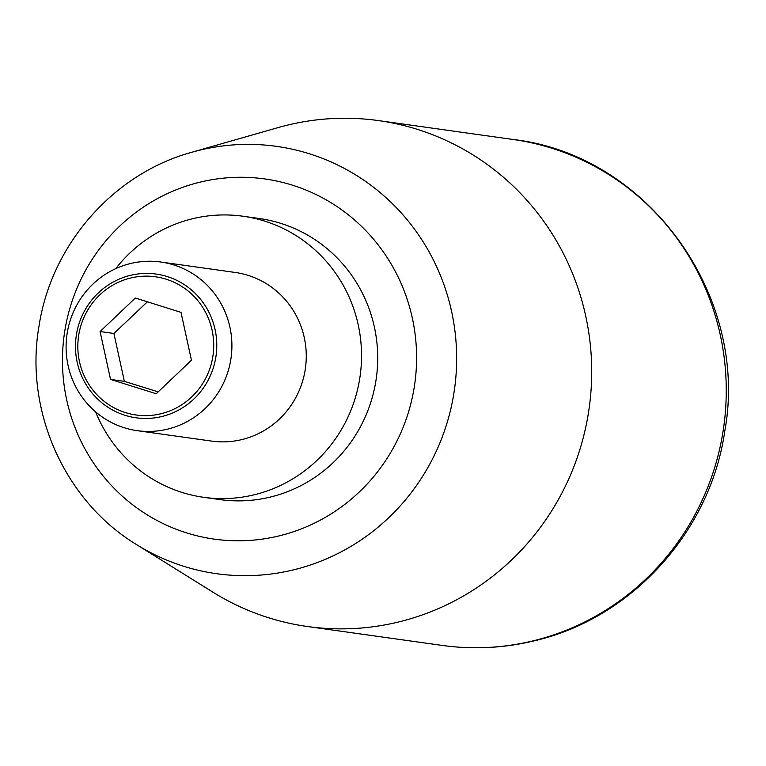 <?xml version="1.0" encoding="UTF-8"?>
<svg xmlns="http://www.w3.org/2000/svg" width="766" height="766" viewBox="0 0 766 766"><rect width="100%" height="100%" fill="white"/><g stroke="black" fill="none" stroke-linecap="round" stroke-linejoin="round"><path stroke-width="1.15" d="M191.624 152.31L277.943 127.635A255.442 248.586 98 0 1 288.753 124.82A255.442 248.586 98 0 1 378.481 120.597A255.442 248.586 98 0 1 591.524 361.878A255.442 248.586 98 0 1 397.219 622.308A255.442 248.586 98 0 1 307.482 626.521A255.442 248.586 98 0 1 212.766 592.08L136.568 544.607C64.181 500.763 23.957 409.753 39.171 325.129C51.791 244.057 113.741 173.623 191.624 152.31A215.763 209.98 98 0 1 200.749 149.925A215.763 209.98 98 0 1 451.595 311.427A215.763 209.98 98 0 1 292.373 570.134A215.763 209.98 98 0 1 136.568 544.607M115.733 268.646A141.911 138.11 98 0 1 193.233 218.578A141.911 138.11 98 0 1 243.081 216.242A141.911 138.11 98 0 1 361.437 350.282A141.911 138.11 98 0 1 253.489 494.96A141.911 138.11 98 0 1 203.641 497.306A141.911 138.11 98 0 1 95.635 411.878M243.081 216.242L259.253 218.511A141.911 138.11 98 0 1 377.609 352.551A141.911 138.11 98 0 1 269.661 497.23A141.911 138.11 98 0 1 219.804 499.576L203.641 497.306M167.084 429.257A85.15 82.862 98 0 1 137.171 430.664A85.15 82.862 98 0 1 66.154 350.234A85.15 82.862 98 0 1 130.929 263.427A85.15 82.862 98 0 1 160.841 262.02A85.15 82.862 98 0 1 231.849 342.44A85.15 82.862 98 0 1 167.084 429.257M160.841 262.02L235.191 272.457A85.15 82.862 98 0 1 306.209 352.877A85.15 82.862 98 0 1 241.443 439.684A85.15 82.862 98 0 1 211.531 441.092L137.171 430.664M161.54 416.589A72.559 70.616 98 0 1 77.184 362.28A72.559 70.616 98 0 1 130.727 275.281A72.559 70.616 98 0 1 215.083 329.591A72.559 70.616 98 0 1 161.54 416.589M130.957 277.934A69.783 67.906 -82 0 0 79.463 361.6A69.783 67.906 -82 0 0 160.582 413.841A69.783 67.906 -82 0 0 212.086 330.165A69.783 67.906 -82 0 0 130.957 277.934M110.534 379.409L100.097 331.534L135.333 298.012L181.006 312.356L191.443 360.231L156.207 393.753L110.534 379.409L124.36 381.353L158.198 391.857M100.097 331.534L113.923 333.478L124.36 381.353M147.407 301.804L113.923 333.478M442.03 645.403C472.555 649.635 502.85 648.218 532.906 641.142C630.993 619.196 710.331 531.977 724.77 431.22C749.569 295.925 647.892 154.809 513.029 139.479A255.442 248.586 98 0 1 726.072 380.75A255.442 248.586 98 0 1 531.767 641.18A255.442 248.586 98 0 1 442.03 645.403L307.482 626.521M200.912 181.954A181.858 176.975 98 0 1 412.338 318.082A181.858 176.975 98 0 1 278.135 536.123A181.858 176.975 98 0 1 66.719 400.005A181.858 176.975 98 0 1 200.912 181.954M513.029 139.479L378.481 120.597"/></g></svg>
